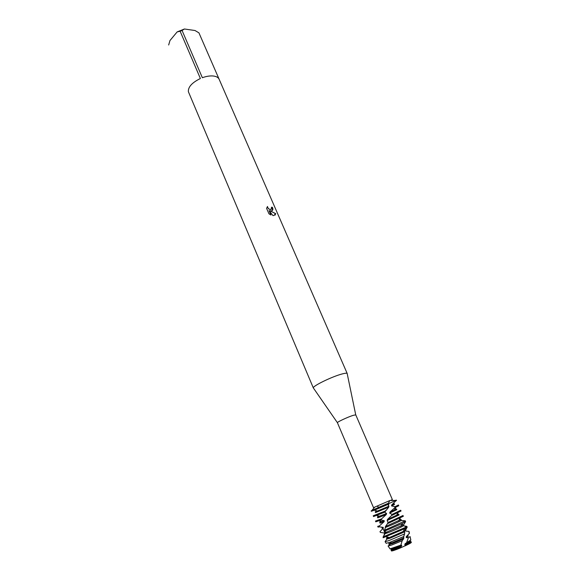 <?xml version="1.0" encoding="UTF-8"?>
<svg xmlns="http://www.w3.org/2000/svg" width="580" height="580" viewBox="0 0 580 580"><rect width="100%" height="100%" fill="white"/><g stroke="black" fill="none" stroke-linecap="round" stroke-linejoin="round"><path stroke-width="0.87" d="M410.082 542.568C412.039 542.068 411.677 542.539 408.987 543.989L400.316 547.977C394.712 550.268 391.754 551.239 391.449 550.891M388.796 503.527L374.868 509.305L388.796 503.527M390.558 500.475L392.363 499.568L355.757 414.852L353.176 415.352C347.964 416.976 337.154 422.001 337.393 422.675L373.505 507.652L389.898 500.511L395.799 500.431L388.839 503.578L395.799 500.431L395.85 500.873L396.495 500.497L396.328 500.112L395.799 500.431C396.611 500.011 396.481 499.996 395.415 500.388M347.224 373.781L347.152 373.44C346.717 373.02 345.1 373.172 342.316 373.904C332.463 376.369 312.417 386.106 313.345 387.926L313.541 388.216M271.629 210.866L270.034 210.786L275.732 213.672L273.702 215.571L272.883 215.535L269.04 210.569L270.954 214.999L268.946 213.802L266.582 208.343L267.503 206.487C267.837 208.321 268.873 209.315 270.628 209.481L271.65 208.22L271.396 207.227L272.411 207.306C273.231 209.242 272.97 210.424 271.629 210.866M182.069 30.479L184.425 29L195.018 30.515L198.94 32.857L219.146 79.279C218.29 77.423 216.289 76.328 213.15 75.987C209.931 75.712 206.328 76.284 202.347 77.713L182.069 30.479L180.133 31.247L200.383 78.51C192.038 82.614 188.036 87.014 188.377 91.698L313.367 388.034M272.303 210.562L272.332 207.372L271.425 207.299M275.079 215.137L275.652 213.737L270.034 210.786M271.251 209.264L270.548 209.547C268.815 209.387 267.771 208.394 267.423 206.574M270.831 214.941L269.04 210.569M374.658 507.261L371.802 510.516L378.784 507.34M378.791 507.333L388.701 503.085L378.791 507.333L377.29 506.202M388.643 502.722L388.854 503.607L388.643 502.722L389.637 500.888M168.664 44.993L169.962 40.549L177.147 31.915L180.133 31.247M184.425 29L177.147 31.915M219.146 79.279L347.21 373.527M410.582 541.684L411.169 541.771L411.322 542.503L408.987 543.989L405.058 545.903L405.579 544.859L404.775 544.845L405.072 543.757L410.799 539.973M391.094 550.376L400.439 547.136L400.316 547.977L391.522 550.986L391.094 550.376L391.435 549.891M401.766 545.251L391.036 549.064L391.37 549.847L401.389 546.353L401.766 545.251L400.867 545.127L402.179 540.727L391.747 545.004L388.078 546.026L389.905 544.649M390.05 548.868L400.867 545.127M400.439 547.136L401.389 546.353M395.85 500.873L391.732 504.919L394.204 503.672L394.538 504.44L391.529 505.934L395.096 506.688L394.777 507.761L398.764 505.738L398.431 504.977L395.096 506.688M385.33 511.002L373.23 515.779L373.556 516.541L384.736 512.176L388.694 507.203L375.528 512.582L375.202 511.814L377.478 511.016L374.303 510.212L388.643 504.165L388.846 503.607L371.164 510.9L377.66 507.935M391.732 504.919L391.529 505.934M388.694 507.203L388.977 506.159L377.478 511.016M388.977 506.159L388.303 505.521L388.643 504.165M394.777 507.761L389.985 512.038L389.644 513.111L392.087 514.416L391.522 515.591L401.048 511.002L400.715 510.233L392.087 514.416M389.644 513.111L396.807 509.697L396.474 508.928L389.985 512.038M381.567 518.868L375.47 521.058L375.797 521.826L381.118 519.963L381.567 518.868L386.222 514.583L386.584 513.51L378.022 516.715M386.584 513.51L384.736 512.176M386.222 514.583L377.768 517.853L377.442 517.085M391.529 515.591L387.505 519.426L387.157 520.492L388.056 522.508L387.469 523.675L403.332 516.287L402.998 515.511L388.056 522.508M387.157 520.492L399.084 514.967L398.75 514.199L387.512 519.426M379.414 525.915L377.711 526.35L378.044 527.126L379.305 526.843L379.414 525.915L384.033 521.768L384.286 520.753L380.262 521.978M384.286 520.753L381.118 519.963M384.033 521.768L380.016 523.138L379.69 522.37M387.476 523.675L385.453 526.538L401.041 519.491L401.375 520.26C401.918 520.441 391.196 525.291 385.446 527.452L384.221 531.265L402.411 523.45L405.63 521.609L405.297 520.833M385.453 526.538L385.265 527.524M401.186 520.448L405.297 520.811L384.591 530.214M384.953 533.412L384.547 533.723L384.207 532.998L380.306 532.389L380.11 531.483M406.37 527.01L403.665 525.596L403.332 524.806L384.902 532.897L384.975 533.839L383.134 536.891L383.148 537.754L406.275 528.032L406.37 527.01L383.134 536.891M403.462 525.088L405.572 521.688M403.665 525.596C403.861 525.98 393.37 530.743 387.737 532.817L384.997 533.738M404.709 526.024L406.558 526.27L407.225 526.952L405.601 530.207L405.848 531.07L409.03 531.432L409.081 533.73L409.429 533.288M383.713 536.101L384.547 533.73M404.695 531.78L404.688 530.816L389.695 537.421L386.476 538.334L386.809 539.11L385.069 541.691L389.035 540.538L404.615 533.904L404.695 531.78L390.028 538.204L386.809 539.11M404.688 530.816L406.275 528.032M405.645 530.149L405.848 531.07M408.501 531.345L409.038 531.418L409.451 533.412M403.919 537.776L392 542.822L388.752 543.685L389.086 544.468L392.334 543.605L403.665 538.849L403.673 536.551L404.615 533.904M386.157 543.264L390.079 542.257L403.673 536.551M409.081 533.73L406.326 536.572L406.247 537.573L408.392 537.725L406.689 542.481M407.53 535.449L406.319 536.572M407.943 535.463L408.276 536.246L406.247 537.573M402.179 540.727L403.665 538.849M410.828 540.089L410.103 536.587L408.392 537.725M404.775 544.845L410.596 541.604L410.256 540.821L405.072 543.757M411.169 541.771L405.579 544.859M384.228 531.265L384.902 532.897M379.965 531.672L383.235 528.25L383.235 527.358L379.305 526.843M384.207 532.991L384.757 532.556M383.235 528.25L382.271 528.445L381.945 527.669L382.358 527.343M383.235 527.358L381.945 527.669M371.164 510.9L371.323 511.277L374.303 510.212M387.186 538.255L386.57 536.812L387.186 538.255M384.315 531.519L383.003 528.423L384.315 531.519L386.933 532.215M380.364 522.225L379.653 520.543L380.364 522.225M378.109 516.918L377.384 515.207L378.109 516.918M337.393 422.675L313.345 387.926M355.721 414.816L347.152 373.44M402.781 525.234L402.186 523.856L402.781 525.234M400.476 519.905L399.765 518.252L400.476 519.905M398.185 514.591L397.459 512.909L398.185 514.591M395.893 509.298L395.154 507.587L395.893 509.298M394.262 510.103L395.843 507.268M396.466 515.461L398.025 512.64M400.889 526.227L402.411 523.45M403.107 531.642L404.608 528.887M390.115 548.97L388.078 546.026M407.566 542.547L407.928 541.865M404.702 530.598L404.608 532.976M404.245 534.963L403.521 537.421M389.013 503.476L388.303 505.521M384.736 512.241L385.932 510.212M391.725 542.916L389.745 542.372M386.222 543.366L385.069 541.691M389.318 537.558L386.295 536.739M405.456 521.181L405.297 520.811M398.67 520.833L400.214 518.034M382.184 521.579L379.059 520.767M379.82 516.287L376.674 515.482M394.139 548.296L393.399 548.093"/></g></svg>
